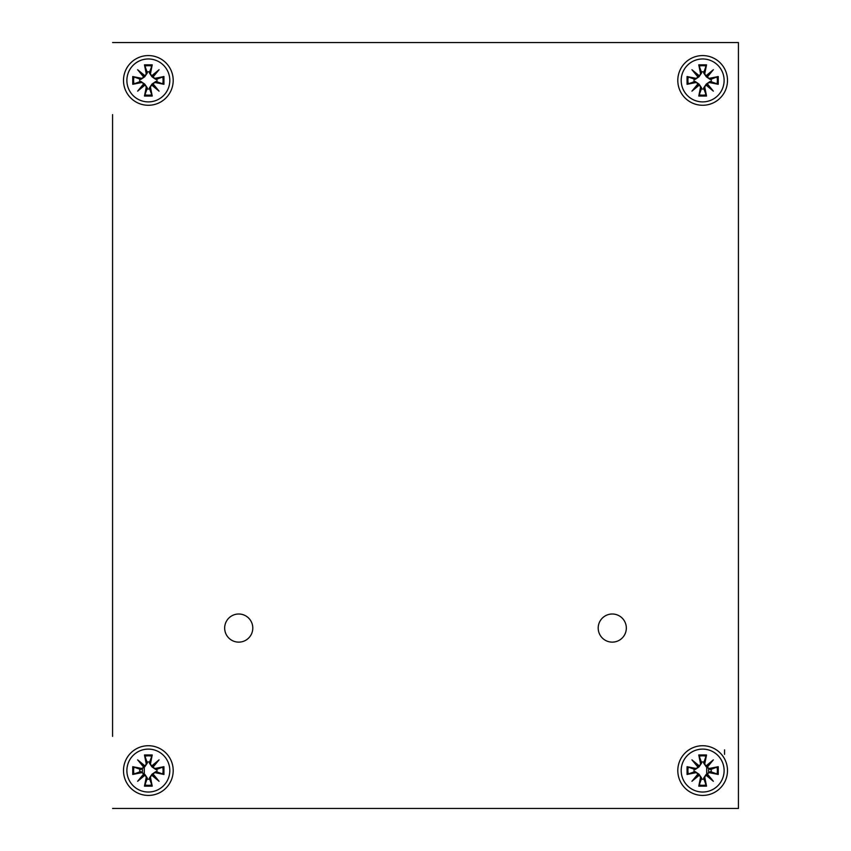 <?xml version="1.0" encoding="UTF-8"?>
<svg xmlns="http://www.w3.org/2000/svg" width="851" height="851" viewBox="0 0 851 851"><rect width="100%" height="100%" fill="white"/><g stroke="black" fill="none" stroke-linecap="round" stroke-linejoin="round"><path stroke-width="1.28" d="M112.566 118.427L112.566 732.573M112.566 694.012L112.566 156.988M123.491 770.57A24.86 24.86 -90 0 1 160.775 749.05A24.86 24.86 -90 0 1 160.775 792.1A24.86 24.86 -90 0 1 123.491 770.57M677.8 770.57A24.86 24.86 -90 0 1 715.074 749.05A24.86 24.86 -90 0 1 715.074 792.1A24.86 24.86 -90 0 1 677.8 770.57M677.8 80.43A24.86 24.86 -90 0 1 715.074 58.9A24.86 24.86 -90 0 1 715.074 101.95A24.86 24.86 -90 0 1 677.8 80.43M123.491 80.43A24.86 24.86 -90 0 1 160.775 58.9A24.86 24.86 -90 0 1 160.775 101.95A24.86 24.86 -90 0 1 123.491 80.43M598.2 628.07A14.073 14.073 -90 0 1 619.305 615.89A14.073 14.073 -90 0 1 619.305 640.25A14.073 14.073 -90 0 1 598.2 628.07M224.664 628.07A14.073 14.073 -90 0 1 245.769 615.89A14.073 14.073 -90 0 1 245.769 640.25A14.073 14.073 -90 0 1 224.664 628.07M112.566 808.45L738.434 808.45L738.434 42.55L112.566 42.55M702.649 749.103A21.466 21.466 0 0 1 721.244 781.303A21.466 21.466 0 0 1 684.066 781.303A21.466 21.466 0 0 1 702.649 749.103M697.692 766.815A1.947 1.947 0 0 1 695.405 768.357L687.055 766.698L695.171 769.538L699.001 766.921L697.639 765.56L697.692 766.815L691.937 759.858L698.894 765.613L697.639 765.56L691.937 759.858M706.404 765.613L713.361 759.858L707.606 766.815L707.66 765.56L706.404 765.613A1.947 1.947 0 0 1 704.862 763.326L706.532 754.975L703.947 762.039A8.627 8.627 0 0 0 701.352 762.039L698.777 754.975L700.437 763.326A1.947 1.947 0 0 1 698.894 765.613M707.606 774.325L713.361 781.282L706.404 775.527L707.66 775.58L707.606 774.325A1.947 1.947 0 0 1 709.894 772.782L718.244 774.453L711.181 771.868A8.627 8.627 0 0 0 711.181 769.272L718.244 766.698L709.894 768.357A1.947 1.947 0 0 1 707.606 766.815M698.894 775.527L691.937 781.282L697.692 774.325L697.639 775.58L698.894 775.527A1.947 1.947 0 0 1 700.437 777.814L698.777 786.164L701.352 779.101A8.627 8.627 0 0 0 703.947 779.101L706.532 786.164L704.862 777.814A1.947 1.947 0 0 1 706.404 775.527M694.129 769.272A8.627 8.627 0 0 0 694.129 771.868L687.055 774.453L695.405 772.782A1.947 1.947 0 0 1 697.692 774.325M701.352 779.101L701.618 778.048L699.001 774.219L691.937 781.282M711.181 771.868L710.128 771.612L706.298 774.219L713.361 781.282M703.947 762.039L703.692 763.092L706.298 766.921L713.361 759.858M699.001 766.921L701.618 763.092L701.352 762.039M699.001 774.219L695.171 771.612L694.129 771.868M706.298 774.219L703.692 778.048L703.947 779.101M706.298 766.921L710.128 769.538L711.181 769.272M148.351 58.964A21.466 21.466 0 0 1 166.934 91.163A21.466 21.466 0 0 1 129.756 91.163A21.466 21.466 0 0 1 148.351 58.964M143.394 76.675A1.947 1.947 0 0 1 141.106 78.218L132.756 76.547L140.872 79.388L144.702 76.781L143.34 75.42L143.394 76.675L137.639 69.718L144.596 75.473L143.34 75.42L137.639 69.718M152.106 75.473L159.063 69.718L153.308 76.675L153.361 75.42L152.106 75.473A1.947 1.947 0 0 1 150.563 73.186L152.223 64.836L149.648 71.899A8.627 8.627 0 0 0 147.053 71.899L144.468 64.836L146.138 73.186A1.947 1.947 0 0 1 144.596 75.473M153.308 84.185L159.063 91.142L152.106 85.387L153.361 85.44L153.308 84.185A1.947 1.947 0 0 1 155.595 82.643L163.945 84.302L156.871 81.728A8.627 8.627 0 0 0 156.871 79.132L163.945 76.547L155.595 78.218A1.947 1.947 0 0 1 153.308 76.675M144.596 85.387L137.639 91.142L143.394 84.185L143.34 85.44L144.596 85.387A1.947 1.947 0 0 1 146.138 87.674L144.468 96.025L147.053 88.961A8.627 8.627 0 0 0 149.648 88.961L152.223 96.025L150.563 87.674A1.947 1.947 0 0 1 152.106 85.387M139.819 79.132A8.627 8.627 0 0 0 139.819 81.728L132.756 84.302L141.106 82.643A1.947 1.947 0 0 1 143.394 84.185M147.053 88.961L147.308 87.908L144.702 84.079L137.639 91.142M156.871 81.728L155.829 81.462L151.999 84.079L159.063 91.142M149.648 71.899L149.382 72.952L151.999 76.781L159.063 69.718M144.702 76.781L147.308 72.952L147.053 71.899M144.702 84.079L140.872 81.462L139.819 81.728M151.999 84.079L149.382 87.908L149.648 88.961M151.999 76.781L155.829 79.388L156.871 79.132M702.649 58.964A21.466 21.466 0 0 1 721.244 91.163A21.466 21.466 0 0 1 684.066 91.163A21.466 21.466 0 0 1 702.649 58.964M697.692 76.675A1.947 1.947 0 0 1 695.405 78.218L687.055 76.547L695.171 79.388L699.001 76.781L697.639 75.42L697.692 76.675L691.937 69.718L698.894 75.473L697.639 75.42L691.937 69.718M706.404 75.473L713.361 69.718L707.606 76.675L707.66 75.42L706.404 75.473A1.947 1.947 0 0 1 704.862 73.186L706.532 64.836L703.947 71.899A8.627 8.627 0 0 0 701.352 71.899L698.777 64.836L700.437 73.186A1.947 1.947 0 0 1 698.894 75.473M707.606 84.185L713.361 91.142L706.404 85.387L707.66 85.44L707.606 84.185A1.947 1.947 0 0 1 709.894 82.643L718.244 84.302L711.181 81.728A8.627 8.627 0 0 0 711.181 79.132L718.244 76.547L709.894 78.218A1.947 1.947 0 0 1 707.606 76.675M698.894 85.387L691.937 91.142L697.692 84.185L697.639 85.44L698.894 85.387A1.947 1.947 0 0 1 700.437 87.674L698.777 96.025L701.352 88.961A8.627 8.627 0 0 0 703.947 88.961L706.532 96.025L704.862 87.674A1.947 1.947 0 0 1 706.404 85.387M694.129 79.132A8.627 8.627 0 0 0 694.129 81.728L687.055 84.302L695.405 82.643A1.947 1.947 0 0 1 697.692 84.185M701.352 88.961L701.618 87.908L699.001 84.079L691.937 91.142M711.181 81.728L710.128 81.462L706.298 84.079L713.361 91.142M703.947 71.899L703.692 72.952L706.298 76.781L713.361 69.718M699.001 76.781L701.618 72.952L701.352 71.899M699.001 84.079L695.171 81.462L694.129 81.728M706.298 84.079L703.692 87.908L703.947 88.961M706.298 76.781L710.128 79.388L711.181 79.132M148.351 749.103A21.466 21.466 0 0 1 166.934 781.303A21.466 21.466 0 0 1 129.756 781.303A21.466 21.466 0 0 1 148.351 749.103M143.394 766.815A1.947 1.947 0 0 1 141.106 768.357L132.756 766.698L140.872 769.538L144.702 766.921L143.34 765.56L143.394 766.815L137.639 759.858L144.596 765.613L143.34 765.56L137.639 759.858M152.106 765.613L159.063 759.858L153.308 766.815L153.361 765.56L152.106 765.613A1.947 1.947 0 0 1 150.563 763.326L152.223 754.975L149.648 762.039A8.627 8.627 0 0 0 147.053 762.039L144.468 754.975L146.138 763.326A1.947 1.947 0 0 1 144.596 765.613M153.308 774.325L159.063 781.282L152.106 775.527L153.361 775.58L153.308 774.325A1.947 1.947 0 0 1 155.595 772.782L163.945 774.453L156.871 771.868A8.627 8.627 0 0 0 156.871 769.272L163.945 766.698L155.595 768.357A1.947 1.947 0 0 1 153.308 766.815M144.596 775.527L137.639 781.282L143.394 774.325L143.34 775.58L144.596 775.527A1.947 1.947 0 0 1 146.138 777.814L144.468 786.164L147.053 779.101A8.627 8.627 0 0 0 149.648 779.101L152.223 786.164L150.563 777.814A1.947 1.947 0 0 1 152.106 775.527M139.819 769.272A8.627 8.627 0 0 0 139.819 771.868L132.756 774.453L141.106 772.782A1.947 1.947 0 0 1 143.394 774.325M147.053 779.101L147.308 778.048L144.702 774.219L137.639 781.282M156.871 771.868L155.829 771.612L151.999 774.219L159.063 781.282M149.648 762.039L149.382 763.092L151.999 766.921L159.063 759.858M144.702 766.921L147.308 763.092L147.053 762.039M144.702 774.219L140.872 771.612L139.819 771.868M151.999 774.219L149.382 778.048L149.648 779.101M151.999 766.921L155.829 769.538L156.871 769.272M142.468 771.623L142.468 769.517M144.287 773.006L144.287 768.145M706.713 773.006L706.713 768.145M708.532 769.517L708.532 771.623M724.552 754.337L724.552 749.859M112.566 690.214L112.566 736.37L112.566 690.214M112.566 114.63L112.566 160.786L112.566 114.63M698.777 754.975L706.532 754.975M718.244 766.698L718.244 774.453M706.532 786.164L698.777 786.164M687.055 774.453L687.055 766.698M695.405 768.357L695.171 769.538M688.342 774.123A14.744 14.744 0 0 1 688.342 767.028M706.202 784.877A14.744 14.744 0 0 1 699.107 784.877M716.957 767.028A14.744 14.744 0 0 1 716.957 774.123M699.107 756.262A14.744 14.744 0 0 1 706.202 756.262M701.618 763.092L700.437 763.326M695.405 772.782L695.171 771.612M703.692 763.092L704.862 763.326M700.437 777.814L701.618 778.048M710.128 769.538L709.894 768.357M704.862 777.814L703.692 778.048M710.128 771.612L709.894 772.782M144.468 64.836L152.223 64.836M163.945 76.547L163.945 84.302M152.223 96.025L144.468 96.025M132.756 84.302L132.756 76.547M141.106 78.218L140.872 79.388M134.043 83.972A14.744 14.744 0 0 1 134.043 76.877M151.893 94.738A14.744 14.744 0 0 1 144.798 94.738M162.658 76.877A14.744 14.744 0 0 1 162.658 83.972M144.798 66.123A14.744 14.744 0 0 1 151.893 66.123M147.308 72.952L146.138 73.186M141.106 82.643L140.872 81.462M149.382 72.952L150.563 73.186M146.138 87.674L147.308 87.908M155.829 79.388L155.595 78.218M150.563 87.674L149.382 87.908M155.829 81.462L155.595 82.643M698.777 64.836L706.532 64.836M718.244 76.547L718.244 84.302M706.532 96.025L698.777 96.025M687.055 84.302L687.055 76.547M695.405 78.218L695.171 79.388M688.342 83.972A14.744 14.744 0 0 1 688.342 76.877M706.202 94.738A14.744 14.744 0 0 1 699.107 94.738M716.957 76.877A14.744 14.744 0 0 1 716.957 83.972M699.107 66.123A14.744 14.744 0 0 1 706.202 66.123M701.618 72.952L700.437 73.186M695.405 82.643L695.171 81.462M703.692 72.952L704.862 73.186M700.437 87.674L701.618 87.908M710.128 79.388L709.894 78.218M704.862 87.674L703.692 87.908M710.128 81.462L709.894 82.643M144.468 754.975L152.223 754.975M163.945 766.698L163.945 774.453M152.223 786.164L144.468 786.164M132.756 774.453L132.756 766.698M141.106 768.357L140.872 769.538M134.043 774.123A14.744 14.744 0 0 1 134.043 767.028M151.893 784.877A14.744 14.744 0 0 1 144.798 784.877M162.658 767.028A14.744 14.744 0 0 1 162.658 774.123M144.798 756.262A14.744 14.744 0 0 1 151.893 756.262M147.308 763.092L146.138 763.326M141.106 772.782L140.872 771.612M149.382 763.092L150.563 763.326M146.138 777.814L147.308 778.048M155.829 769.538L155.595 768.357M150.563 777.814L149.382 778.048M155.829 771.612L155.595 772.782"/></g></svg>
